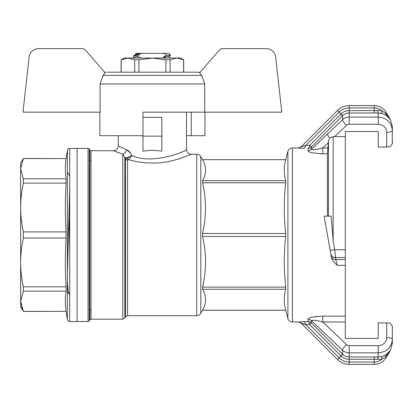 <?xml version="1.0" encoding="UTF-8"?>
<svg xmlns="http://www.w3.org/2000/svg" width="413" height="413" viewBox="0 0 413 413"><rect width="100%" height="100%" fill="white"/><g stroke="black" fill="none" stroke-linecap="round" stroke-linejoin="round"><path stroke-width="0.62" d="M314.009 316.823L318.877 316.25M304.66 321.655L306.42 321.588M304.36 321.665L300.969 321.82M299.064 321.939L308.062 321.52A4.703 1.843 -92.6 0 1 309.724 324.535L311.392 322.889A4.703 4.677 180 0 0 308.062 321.52L308.062 319.27C307.525 317.84 312.424 316.792 322.754 316.126L322.754 321.985C316.843 320.395 313.054 319.936 311.392 320.602L342.542 350.219A5.648 1.249 -46.4 0 1 346.538 344.602L322.754 321.985L345.299 321.985L345.299 131.52L378.236 131.52L345.299 131.52M196.727 315.656L196.727 154.276L191.209 154.276C191.606 154.013 181.797 158.726 169.764 161.24C156.955 164.457 138.747 163.052 128.159 159.532L127.555 160.099L127.555 315.656L196.727 315.656A4.703 4.703 -0 0 0 200.801 313.307L202.566 310.246L285.688 310.246C283.85 303.235 283.85 296.235 285.688 289.239L202.566 289.239C206.536 296.235 206.536 303.235 202.566 310.23L285.688 310.23L287.902 318.521A4.703 4.703 -0 0 0 292.45 322.011L298.083 322.011L306.038 324.69L304.371 321.665M287.902 318.521L287.902 151.411A4.703 4.703 180 0 1 292.45 147.921L304.36 148.267M299.017 147.988L299.451 148.019M300.034 148.055L301.284 148.128M302.063 148.169L303.054 148.215M322.326 153.806L322.754 153.806L322.754 147.947C316.843 149.537 313.059 149.996 311.392 149.325L327.447 134.06A5.648 1.249 46.4 0 0 329.729 137.89L328.464 140.699L327.421 153.806L322.754 153.806C312.414 153.135 307.515 152.087 308.062 150.662A4.703 4.558 180 0 0 311.392 149.325L311.392 147.043A4.703 4.677 0 0 1 308.062 148.412A4.703 1.843 -87.4 0 0 309.724 145.397L340.88 114.107L342.547 115.764L311.387 147.038M392.35 329.77L392.35 326.611C392.309 326.079 391.524 324.907 389.996 323.095L378.236 322.77L378.236 338.407L345.299 338.407L345.299 321.985M327.447 134.06L342.542 119.713C344.396 117.989 346.615 117.106 349.197 117.07L378.236 117.07C386.805 117.87 391.509 122.367 392.35 130.565L392.273 129.14M385.525 113.131L381.705 110.669A11.76 11.76 0 0 0 374.163 107.927L374.163 105.578C379.49 105.754 383.569 108.103 386.382 112.635L385.525 113.131L390.461 119.693L385.525 113.131L386.119 115.17L381.968 113.389L386.119 115.17L390.461 119.693L392.35 126.75L392.236 143.719M392.051 144.091L391.514 144.911M390.874 145.774L389.996 146.837C391.653 144.834 392.438 143.662 392.35 143.321L392.35 140.157L392.35 143.321M378.236 131.52L378.236 147.162L389.996 146.837M386.382 112.635L390.393 119.579M378.236 112.961L381.968 113.389L381.705 110.669L377.446 110.488L378.236 112.961L374.163 112.992L374.163 107.927L349.197 107.927L349.197 110.653C346.073 110.694 343.363 111.784 341.071 113.921L342.671 115.635C344.504 113.911 346.677 113.028 349.197 112.992L349.197 124.277L378.236 124.277L378.236 112.961M377.446 110.488L349.197 110.653L349.197 112.992L374.163 112.992M329.729 137.89L333.152 136.631L345.299 136.662M324.128 216.144L330.08 249.906A4.703 0.661 -10 0 0 334.711 249.762L333.152 240.48L331.112 216.144L324.128 216.144L331.123 255.817A4.703 4.538 -10 0 0 335.754 259.545L334.711 249.762L345.299 249.762M327.421 153.806L327.421 216.144L328.578 216.144M329.559 216.144L331.112 216.144M331.283 256.726L331.123 255.817L331.283 256.726C331.582 259.111 333.585 261.987 337.292 265.353L335.754 259.545L345.299 259.545M327.266 233.959L330.224 250.732M327.421 216.144L325.981 216.144M301.407 323.389L337.555 359.532L342.547 354.168L311.387 322.894M311.392 322.889L311.392 320.602A4.703 4.558 -0 0 0 308.062 319.27M305.594 324.556L339.218 357.87A14.114 14.114 0 0 0 349.197 362.005L374.163 362.005A11.76 11.76 0 0 0 381.705 359.264L381.968 356.543L386.119 354.762L385.525 356.801L386.382 357.297C383.569 361.824 379.49 364.178 374.163 364.354L374.163 359.279L381.705 359.264L385.525 356.801L390.461 350.239L392.35 343.182L392.35 339.367C391.509 347.565 386.805 352.062 378.236 352.862L349.197 352.862C346.615 352.826 344.396 351.943 342.542 350.219L342.671 354.297C344.504 356.021 346.683 356.904 349.197 356.94L378.236 356.971L378.236 345.65A8.472 8.048 180 0 0 378.293 345.65M390.874 324.159L391.514 325.016M392.051 325.842L392.236 326.213M392.35 326.611L392.35 339.367A5.648 1.766 0 0 0 391.157 338.283M381.968 356.543L378.236 356.971L377.446 359.444M386.382 357.297L390.461 350.239L386.119 354.762M388.406 352.924L388.685 352.64M303.854 324.055L302.853 323.777M342.671 354.297L341.071 356.011C343.363 358.148 346.073 359.238 349.197 359.279L349.197 364.354C344.679 364.287 340.797 362.681 337.555 359.532M285.688 289.239L285.688 287.138C283.85 270.241 283.85 253.345 285.688 236.453L285.688 233.479C283.85 216.588 283.85 199.691 285.688 182.794L285.688 180.693C283.85 173.697 283.85 166.697 285.688 159.697L287.902 151.411M285.688 159.686L202.566 159.686L200.801 156.625L200.801 313.307M202.566 159.686L202.566 159.697C206.536 166.697 206.536 173.697 202.566 180.693L202.566 182.794C206.536 199.691 206.536 216.588 202.566 233.479L202.566 236.453C206.536 253.345 206.536 270.241 202.566 287.138L202.566 289.239M196.727 154.276A4.703 4.703 180 0 1 200.801 156.625M202.566 180.693L285.688 180.693M285.688 159.697L202.566 159.697M285.688 182.794L202.566 182.794M202.566 233.479L285.688 233.479M285.688 236.453L202.566 236.453M202.566 287.138L285.688 287.138M186.506 112.166L186.506 149.568C186.805 152.407 188.369 153.972 191.209 154.276L188.767 155.298M186.32 156.264L185.174 156.703M186.506 149.568C187.647 150.564 152.428 165.628 131.762 155.36C130.885 157.492 129.682 158.886 128.159 159.532L127.013 158.458L125.521 159.005L124.84 157.554L124.84 318.01L125.521 316.833L125.438 158.835M118.278 135.691L118.278 146.042C117.979 148.876 116.414 150.446 113.575 150.745L91.046 150.745L91.046 319.187L122.806 319.187L122.806 154.178L124.84 157.554C126.523 157.942 128.825 157.208 131.762 155.36C130.503 152.526 128.717 150.626 126.388 149.661L118.278 146.042M142.981 151.184C149.253 150.162 155.531 150.162 161.803 151.184L161.803 117.338L142.981 117.338L142.981 151.184M130.622 153.228L126.388 149.661C125.939 151.999 124.747 153.507 122.806 154.178L113.575 150.745M131.762 155.36L127.013 158.458M88.057 321.536L88.057 148.391L77.112 148.391L77.112 321.541L88.057 321.536A1.409 1.409 -0 0 0 89.28 320.834L89.822 319.894A1.409 1.409 0 0 1 91.046 319.187M89.822 319.894L89.822 150.038A1.409 1.409 180 0 0 91.046 150.745M115.382 151.478L122.511 154.08M88.057 148.391A1.409 1.409 180 0 1 89.28 149.098L89.28 320.834M89.822 150.038L89.28 149.098M142.981 136.161L161.803 136.161M311.392 147.043L309.724 145.397L306.038 145.242L298.083 147.921M340.88 114.107L341.071 113.921L339.218 112.062L306.038 145.242L304.371 148.267M334.618 136.662L346.538 125.33A5.648 1.249 46.4 0 1 342.542 119.713L342.671 115.635M141.551 58.161L137.699 56.643L137.699 56.209M137.699 55.703L133.569 55.703C134.091 55.275 136.037 54.841 139.413 54.397L137.699 55.703L137.699 56.643L133.569 57.149L135.092 58.057M139.413 54.397L141.261 53.349L163.915 53.349L166.764 55.456L163.233 57.046L165.871 58.057M133.569 57.149L133.569 55.703L136.429 54.02M141.551 53.453L136.45 54.01M141.261 53.349L135.64 53.633L136.45 54.134M138.825 53.349L135.923 53.349L135.64 53.638M139.579 53.349L140.389 53.349M168.339 56.488L170.636 55.125L168.86 53.349L163.915 53.349M170.636 55.125L166.764 55.456M168.334 56.488L163.233 57.046M171.214 58.057L168.334 56.364M21.027 304.975L20.65 301.258L23.365 311.361L66.095 311.361C65.104 304.624 65.104 297.887 66.095 291.15L66.095 286.823C65.104 270.556 65.104 254.289 66.095 238.027L66.095 231.905C65.104 215.638 65.104 199.376 66.095 183.109L66.095 178.783C65.104 172.045 65.104 165.308 66.095 158.571L23.365 158.509L20.65 163.212L20.65 306.72L23.365 311.361L21.564 307.05M20.65 234.966L20.65 262.425C20.665 270.489 21.569 278.62 23.365 286.823L66.095 286.823M20.65 276.256L20.65 282.611M20.65 288L20.65 292.311M20.65 295.455L20.65 297.37M23.365 311.423L66.095 311.361M66.095 311.423L67.386 319.554L67.386 150.378L66.095 158.509M67.386 150.378A2.354 2.354 0 0 1 69.709 148.391L69.709 321.541A2.354 2.354 0 0 1 67.386 319.554M69.709 148.391L77.112 148.391L77.112 321.541L69.709 321.541M23.365 158.509L20.65 168.654M66.095 158.571L23.365 158.571M20.65 168.674L23.365 178.783L66.095 178.783M23.365 178.783L23.365 183.109C21.569 191.322 20.665 199.453 20.65 207.507C20.665 215.571 21.569 223.707 23.365 231.905L66.095 231.905M66.095 183.109L23.365 183.109M23.365 231.905L23.365 238.027C21.569 246.236 20.665 254.367 20.65 262.425M66.095 238.027L23.365 238.027M23.365 286.823L23.365 291.15L20.65 301.258M66.095 291.15L23.365 291.15M91.046 309.776L89.822 309.776M91.046 160.156L89.822 160.156M69.709 187.729L67.386 274.392M67.386 281.253L68.238 292.368L67.386 292.368M69.709 294.913L68.238 292.368L69.709 292.368M68.919 213.702L69.709 250.133M191.26 112.166L191.26 135.691L204.956 135.691L204.956 112.166M186.506 135.691L191.26 135.691M100.096 83.932L100.096 112.166L23.004 112.166L29.132 57.015A9.411 9.411 0 0 1 38.481 48.646L82.022 48.646A4.703 4.703 0 0 1 85.574 50.262L105.181 72.833L103.08 75.362L100.096 83.932L204.688 83.932L204.688 112.166L281.78 112.166L275.652 57.015A9.411 9.411 0 0 0 266.302 48.646L222.762 48.646A4.703 4.703 0 0 0 219.21 50.262L199.603 72.833L201.704 75.362L204.688 83.932M107.426 72.172L197.357 72.172L107.426 72.172M199.954 72.425L197.357 72.172M190.032 72.172L183.682 72.172L183.682 59.823L176.841 58.057L124.163 58.057L121.102 59.823L121.102 72.172L114.752 72.172M99.827 112.166L99.827 135.691L142.981 135.691M204.688 112.166L142.981 112.166L142.981 117.338M183.682 59.823L180.62 58.057L176.841 58.057L170.094 59.823L170.094 72.172M183.584 72.172L183.584 59.823M165.881 72.172L165.881 59.823L152.392 58.057L138.902 59.823L138.902 72.172M170.094 59.823L165.881 59.823M134.69 72.172L134.69 59.823L127.942 58.057L121.2 59.823L121.2 72.172M138.902 59.823L134.69 59.823M392.35 126.75L392.35 130.565A5.648 1.766 180 0 1 386.702 132.33L386.702 147.162M378.236 124.277A8.472 8.048 0 0 1 386.702 132.336M346.538 125.33A3.763 3.572 -0 0 1 349.197 124.277M333.152 136.631L333.152 240.48M328.464 216.144L328.464 140.699M328.289 142.681L322.754 147.947L327.814 147.947M322.754 316.126L345.299 316.126M337.292 265.353L345.299 265.353M308.062 150.662L308.062 148.412M292.45 147.921L292.45 322.011M306.038 324.69L309.729 324.535L340.875 355.825M346.538 344.602A3.763 3.572 180 0 0 349.197 345.65L378.241 345.65A8.472 8.048 180 0 0 386.702 337.597L386.702 322.77M349.197 345.65L349.197 359.279L374.163 359.279L374.163 356.94M386.702 337.597A5.648 1.766 0 0 1 392.35 339.367L392.35 339.378M127.555 160.099A2.354 2.184 0 0 1 125.521 159.005M339.218 112.062L337.555 110.4C340.797 107.251 344.679 105.645 349.197 105.578L349.197 107.927A14.114 14.114 0 0 0 339.218 112.062M345.299 257.505L335.397 257.505A4.703 4.538 170 0 1 330.761 253.778M201.704 75.362L103.08 75.362M374.163 364.354L349.197 364.354M122.806 319.187L124.84 318.01M125.521 316.833L127.555 315.656M301.407 146.543L337.555 110.4M349.197 105.578L374.163 105.578M67.386 172.087L69.709 176.108M68.212 292.368L69.709 294.959M104.83 72.425L106.358 72.172"/></g></svg>
